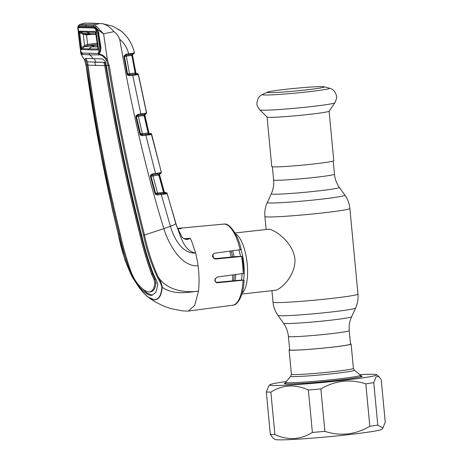 <?xml version="1.0" encoding="UTF-8"?>
<svg xmlns="http://www.w3.org/2000/svg" width="463" height="463" viewBox="0 0 463 463"><rect width="100%" height="100%" fill="white"/><g stroke="black" fill="none" stroke-linecap="round" stroke-linejoin="round"><path stroke-width="0.69" d="M349.247 330.651L350.514 344.09A30.552 1.43 174.6 0 1 331.045 347.273A30.552 1.43 174.6 0 1 289.682 349.837L288.408 336.404A30.552 1.43 -5.4 0 0 329.772 333.835A30.552 1.43 -5.4 0 0 349.247 330.651C348.813 325.813 349.594 321.183 351.596 316.773L355.596 308.057C357.61 303.606 358.403 298.948 357.963 294.08L349.872 208.483C349.391 203.622 347.742 199.194 344.923 195.201A39.014 1.823 -5.4 0 1 320.078 199.316A39.014 1.823 -5.4 0 1 267.273 202.545L271.272 193.829A34.21 1.603 -5.4 0 0 317.577 190.993A34.21 1.603 -5.4 0 0 339.367 187.388C336.572 183.429 334.94 179.031 334.46 174.198L333.215 161.043M235.447 233.809A30.726 10.915 83.6 0 1 247.068 262.544A30.726 10.915 83.6 0 1 242.126 293.137M274.681 290.313C280.312 290.324 295.961 275.688 294.931 258.672C292.668 241.75 274.553 229.665 268.905 229.208L234.996 232.982M229.752 251.201A30.726 10.915 83.6 0 1 231.187 257.144M232.796 274.97A30.726 10.915 83.6 0 1 232.42 280.891M212.743 254.569A30.726 10.915 83.6 0 1 213.617 258.267M215.353 278.373A30.726 10.915 83.6 0 1 215.145 281.602M334.899 102.774L329.077 111.195A31.148 1.458 174.6 0 1 309.243 114.384A31.148 1.458 174.6 0 1 267.099 117.058L259.807 109.876A37.746 1.765 174.6 0 0 310.864 106.635A37.746 1.765 174.6 0 0 334.899 102.774C336.549 98.966 337.093 96.86 336.537 96.472L336.288 95.037C334.008 89.122 331.462 89.006 329.257 88.115A33.758 1.58 174.6 0 1 308.04 91.807A33.758 1.58 174.6 0 1 262.596 94.417C260.6 95.708 258.117 96.292 256.988 102.537L257.011 103.99C256.537 104.476 257.469 106.438 259.807 109.876M329.1 111.166L333.782 160.702A31.148 1.458 174.6 0 1 313.926 163.948A31.148 1.458 174.6 0 1 271.758 166.57L267.076 117.029M306.043 89.915A28.665 1.343 174.6 0 1 267.244 92.345A28.665 1.343 174.6 0 1 267.458 92.131A28.665 1.343 174.6 0 1 285.503 89.336A28.665 1.343 174.6 0 1 324.054 86.778A28.665 1.343 174.6 0 1 324.308 86.951A28.665 1.343 174.6 0 1 306.043 89.915M350.491 343.806A31.148 1.458 174.6 0 1 351.11 344.032A31.148 1.458 174.6 0 1 331.259 347.279A31.148 1.458 174.6 0 1 289.086 349.895A31.148 1.458 174.6 0 1 289.653 349.559M336.56 379.168A37.549 1.759 174.6 0 1 285.723 382.328A37.549 1.759 174.6 0 1 285.752 382.241L290.799 376.153A31.953 1.493 174.6 0 0 334.026 373.543A31.953 1.493 174.6 0 0 354.345 370.145L360.445 375.18A37.549 1.759 174.6 0 1 360.492 375.256A37.549 1.759 174.6 0 1 336.56 379.168M146.58 112.7L138.449 74.543L132.748 75.44L140.874 113.898L145.446 113.319L146.58 112.7L145.932 113.944A1.024 1.013 -115.6 0 0 146.476 112.804L138.194 74.039A1.024 1.024 -42.5 0 1 138.443 74.531M150.521 133.489L151.233 133.703A1.024 1.024 -51.9 0 1 151.239 133.703A1.024 1.024 -51.9 0 0 150.521 133.489L150.614 133.61A1.024 1.024 -12.9 0 1 151.685 134.386L145.868 135.329L155.516 173.411L160.163 172.809L161.338 172.167L151.233 133.703M145.11 114.355A1.024 0.88 -125.5 0 0 145.156 114.326L144.224 114.523A1.024 0.446 82.2 0 0 144.08 115.49L144.682 115.16L148.843 132.84L148.177 133.043L144.08 115.49L138.333 116.277L142.338 133.616L148.177 133.043A1.024 0.44 84.4 0 0 148.6 133.992L150.614 133.61M143.414 115.756L144.757 115.501M149.607 133.593L149.919 133.616A1.024 1.024 -31.3 0 1 148.964 133.13L149.63 133.599M139.855 134.166L140.422 133.981L136.446 116.699L140.654 134.432A1.024 1.019 55.7 0 1 140.422 133.981L142.338 133.616A1.024 0.44 84.4 0 0 142.853 134.583L141.782 134.71A1.024 0.44 84.4 0 1 142.303 135.676L140.33 135.057L139.855 134.166L135.879 116.879L135.937 115.802L138.159 114.274L140.874 113.898A1.024 0.446 -97.8 0 1 140.573 114.963L137.852 115.339A1.024 0.446 -97.8 0 0 138.159 114.274M138.559 115.241A1.024 0.446 82.2 0 0 138.333 116.277L136.435 116.711A1.024 1.019 43.7 0 1 136.469 116.167L135.937 115.802M140.33 135.057L140.654 134.432L141.782 134.71L145.353 134.357A1.024 0.44 84.4 0 1 145.868 135.329L142.303 135.676M144.751 113.447A1.024 0.81 -80.1 0 1 144.224 114.523L137.54 115.385M137.54 115.391L137.852 115.339A1.024 0.446 -97.8 0 1 137.829 115.339L135.879 116.879M142.315 114.708A1.024 0.642 -98.8 0 0 142.355 114.702L142.616 114.668M149.919 133.616L149.896 133.813A1.024 0.943 80.1 0 1 150.897 134.635M150.411 134.681A1.024 0.885 91.9 0 0 149.659 133.848A1.024 1.024 45.1 0 1 148.785 133.066M145.353 134.357L148.6 133.992A1.024 0.787 74.6 0 1 149.364 134.837M148.513 135.005A1.024 0.7 83.3 0 0 147.743 134.108L142.853 134.583M161.118 173.11A1.024 1.024 -178.6 0 0 161.373 172.456L160.875 173.336A1.024 1.019 -123.9 0 0 161.292 172.23M161.338 172.167L161.338 172.167A1.024 1.024 -178.6 0 1 161.373 172.456L151.685 134.386M160.875 173.336L159.839 173.868A1.024 0.88 -124.9 0 0 159.88 173.845L159.88 173.845A1.024 0.88 -124.9 0 0 160.163 172.809M153.137 174.759A1.024 0.434 82.2 0 0 152.923 175.79L157.501 192.874A1.024 0.434 -95.6 0 0 158.016 193.852L163.937 193.25A1.024 0.434 -95.6 0 1 163.503 192.29L158.809 174.985L151.007 176.253L155.551 193.291L164.133 192.353L159.544 174.678A1.024 1.024 -11.7 0 1 159.532 174.62L159.666 174.019A1.024 1.019 43.3 0 1 159.828 173.88M159.532 174.62L159.422 174.979A1.024 1.019 43.3 0 1 159.666 174.019M159.851 173.862L158.954 174.024A1.024 0.804 -80.3 0 0 159.469 172.936M165.378 192.857L164.313 192.11A1.024 1.024 174.4 0 0 165.378 192.857L165.245 193.071A1.024 0.926 80.7 0 1 166.223 193.881L164.689 194.101A1.024 0.77 76.2 0 0 163.937 193.25L165.031 193.106A1.024 1.019 -124.7 0 1 164.133 192.353L159.422 174.979L158.809 174.985A1.024 0.434 82.2 0 1 158.954 174.024L157.021 174.21A1.024 0.637 -98.7 0 0 157.061 174.21L157.061 174.21A1.024 0.637 -98.7 0 0 157.53 173.087M157.322 174.169L155.221 174.476A1.024 0.434 -97.8 0 0 155.516 173.411L152.703 173.799A1.024 0.434 -97.8 0 1 152.414 174.858L151.06 175.593L150.55 175.141L152.703 173.799M155.574 194.443A1.024 0.307 132.4 0 0 155.846 193.748L156.945 193.974A1.024 0.434 84.4 0 1 157.461 194.958L155.574 194.443L155.001 193.511L155.551 193.291L155.846 193.748A1.024 1.019 -118 0 1 155.574 193.279L150.99 176.264A1.024 1.019 52 0 1 151.06 175.593M152.385 174.858A1.024 0.434 -97.8 0 0 152.414 174.858L155.221 174.476A1.024 0.434 -97.8 0 1 155.198 174.476L152.385 174.858M157.021 174.21L155.198 174.476M140.544 114.969A1.024 0.446 -97.8 0 0 140.573 114.963L142.355 114.702A1.024 0.642 -98.8 0 0 142.835 113.591M145.932 113.944L145.156 114.326A1.024 0.88 -125.5 0 0 145.446 113.319M178.608 228.346L181.27 228.572L177.491 228.398M165.806 193.928A1.024 0.88 90 0 0 165.031 193.106L166.095 192.712L164.365 192.249M164.689 194.101L161.28 194.587L170.401 226.268C174.036 238.74 182.26 253.747 195.641 253.076C183.145 250.911 180.13 234.029 175.761 223.531L167.16 193.459L166.223 193.881M160.765 193.603A1.024 0.434 84.4 0 1 161.28 194.587L157.461 194.958M158.016 193.852L163.126 193.355A1.024 0.689 83.4 0 1 163.885 194.252M159.619 174.962L164.313 192.11M99.07 53.21A1.024 0.885 45.4 0 0 99.007 53.268L99.377 52.834L99.227 54.148C102.057 54.304 104.783 56.278 107.41 60.074L109.199 65.364C118.678 122.487 130.45 179.036 144.514 235.001L163.856 228.653C168.856 245.199 181.942 267.197 198.066 265.768A41.647 14.799 83.6 0 0 195.641 253.076L191.659 241.223L190.258 238.289C187.324 240.112 184.563 239.695 181.965 237.039L176.797 226.511L168.775 199.165M181.27 228.572L177.699 228.925M184.124 238.717L190.264 238.283M187.556 311.095L188.395 311.055L194.738 305.279L198.471 291.129C199.374 283.298 199.24 274.843 198.066 265.768M244.094 273.378L217.425 277.001C214.033 279.334 214.004 281.249 217.344 282.748L243.949 280.144L241.229 280.069L215.92 282.424M217.043 282.76L216.753 282.731M241.061 249.592L214.548 253.22C211.574 255.507 211.961 257.434 215.723 259.002L242.49 256.404L236.373 256.543L214.265 258.713M215.417 259.014L215.121 258.985M176.791 226.5L181.965 237.039M186.323 239.001L190.258 238.289M177.364 228.062L177.885 228.201L177.364 228.062M243.052 280.312A40.813 14.503 -96.4 0 1 232.721 305.227C237.733 305.464 243.625 295.22 244.082 280.161L243.949 280.144M244.215 273.396L242.49 256.404M198.471 291.129C185.929 292.934 167.589 290.868 158.433 277.354C160.574 280.972 161.842 284.299 162.247 287.326C174.285 295.521 188.858 292.124 198.471 291.129M143.513 235.181L144.514 235.001C147.587 249.887 152.223 264.008 158.433 277.354L157.605 277.667C151.297 264.286 146.597 250.124 143.513 235.181C129.443 179.204 117.648 122.649 108.128 65.52L106.432 60.526C104.308 57.013 102.022 55.109 99.574 54.813L89.793 54.889L81.789 54.321A1.024 0.984 -86.8 0 1 81.424 53.656A1.024 0.897 -39.2 0 1 81.731 52.909M81.76 52.927A1.024 0.845 -66.7 0 0 81.789 54.321L81.534 54.304C81.303 54.524 82.292 56.399 84.503 59.912L85.927 64.895C94.012 121.989 104.817 178.515 118.349 234.475C121.156 249.407 125.78 263.569 132.215 276.949L138.443 286.516C144.375 294.757 149.682 299.15 154.358 299.7C158.745 299.428 161.263 295.255 161.923 287.176L162.247 287.326C161.529 295.4 158.959 299.584 154.538 299.874L148.224 297.13L144.688 293.964M84.932 23.15L79.677 24.446L93.995 24.817L96.368 26.287L103.602 33.793L113.939 31.652C116.647 33.573 118.574 36.108 119.726 39.257C124.165 43.001 127.14 47.845 128.656 53.789L133.251 53.193L134.311 52.574M106.432 60.526L107.41 60.074L103.602 33.793C100.095 31.565 97.392 29.383 95.5 27.259L93.266 25.951A1.024 0.932 -90.5 0 1 93.995 24.817L99.898 23.572L85.117 23.156L79.983 24.423A1.024 0.978 -85.5 0 0 79.208 25.552L77.94 26.767L77.958 26.269L79.677 24.446M77.761 28.197L77.958 26.269M92.507 23.364L102.56 23.694L112.949 26.264L120.623 30.737C122.087 31.6 127.516 36.878 129.692 40.923C132.1 45.154 133.645 49.043 134.322 52.597L133.604 53.853A1.024 1.007 66.6 0 0 134.183 52.707M131.313 43.933C128.807 38.805 125.375 34.505 121.005 31.033L118.482 29.238M96.368 26.287L95.5 27.259L95.934 28.393L94.759 27.751L95.662 28.185M100.656 47.423L100.946 47.457C100.917 50.259 100.321 52.342 99.163 53.72L98.816 54.148A1.024 0.92 90.6 0 0 99.163 54.808A1.024 0.99 40.2 0 1 98.943 53.338L98.943 53.338A1.024 0.99 40.2 0 1 98.984 53.286A1.024 0.885 45.4 0 0 98.816 54.148M98.717 33.585L100.946 47.457M102.439 23.688C106.571 24.684 110.402 27.34 113.939 31.652M133.251 53.193A1.024 0.885 53.4 0 1 132.968 54.177A1.024 0.885 53.4 0 1 132.968 54.183A1.024 0.885 53.4 0 1 132.904 54.223L132.435 55.016A1.024 1.024 4.1 0 1 132.852 54.264M132.557 53.326A1.024 0.822 100.4 0 1 132.03 54.391L125.849 55.184A1.024 0.451 82.2 0 1 125.82 55.184L124.454 56.243A1.024 1.024 25.3 0 0 124.466 56.492L127.603 74.016L135.659 72.905M132.904 54.223L132.03 54.391A1.024 0.451 82.2 0 0 131.874 55.346L126.347 56.104A1.024 0.451 82.2 0 1 126.573 55.085M136.446 73.704L136.562 73.93A1.024 1.024 22.2 0 1 135.734 73.113L132.308 55.004L131.874 55.346L135.15 73.125A1.024 0.451 84.4 0 0 135.561 74.068L136.562 73.93A1.024 0.897 95.4 0 1 137.279 74.78M130.722 53.459A1.024 0.654 81.1 0 1 130.23 54.565L130.473 54.53M129.513 75.753A1.024 0.451 -95.6 0 0 128.986 74.78L132.221 74.462A1.024 0.451 -95.6 0 1 132.748 75.44L129.513 75.753L127.337 74.884L127.047 74.161L123.881 56.121L126.156 54.13L128.656 53.789A1.024 0.451 82.2 0 1 128.349 54.842L130.23 54.565A1.024 0.654 81.1 0 1 130.184 54.57M126.156 54.13A1.024 0.451 82.2 0 1 125.849 55.184L128.349 54.842A1.024 0.451 82.2 0 1 128.32 54.842M93.266 25.951L79.208 25.552M78.698 27.913L77.992 27.178L78.739 26.513L94.221 26.947L95.546 27.67C97.062 28.891 98.214 30.865 98.995 33.591M80.556 51.405L80.851 53.806L81.164 53.644L80.469 50.317M81.534 54.304L81.164 53.644M132.215 276.949L132.522 276.625L132.215 276.949M87.003 65.023C94.961 122.128 105.761 178.625 119.39 234.527C122.22 247.89 126.075 260.866 130.954 273.459L134.808 280.636L137.442 284.531C142.633 291.354 147.211 294.972 151.175 295.382L151.957 295.342L155.869 292.275L157.773 285.104L156.841 281.255L153.438 274.09C148.611 261.502 144.682 248.521 141.643 235.152C127.458 179.233 115.686 122.707 106.322 65.567L105.136 61.44L102.647 58.911L85.389 58.425C85.082 58.558 85.256 59.386 85.91 60.902L87.003 65.023L85.921 64.849M151.175 295.382L152.269 295.238L146.974 293.067L140.914 287.309M95.517 65.59A17.067 15.933 91.6 0 0 94.689 62.164L103.7 62.36L104.742 65.601L88.011 65.133C95.853 122.226 106.635 178.701 120.351 234.55C123.256 247.827 127.024 260.791 131.654 273.448L134.392 278.969L136.776 282.644C141.371 288.524 145.417 291.638 148.924 291.991C152.223 291.829 154.202 288.883 154.85 283.148L154.005 279.519L155.07 279.403L155.938 283.043C155.302 288.773 153.328 291.725 150.018 291.887M150.573 291.869L148.924 291.991M104.742 65.601C113.979 122.736 125.739 179.239 140.011 235.106C143.125 248.382 146.968 261.346 151.546 274.003L154.005 279.519M87.391 61.903L95.662 62.036L87.391 61.903L88.011 65.133M94.197 58.737A18.092 16.894 91.6 0 1 95.662 62.036L103.7 62.36M104.163 63.136L105.101 62.875L105.697 65.439L115.299 119.905L121.943 152.969C126.96 176.785 131.857 198.332 136.631 217.604L140.989 234.996C144.091 248.29 147.952 261.254 152.57 273.888L155.07 279.403M104.609 62.233L105.101 62.875M137.268 217.616L136.631 217.604M108.84 84.393L109.482 84.388M108.22 77.003L107.59 76.997M104.731 65.543L106.299 65.422M89.122 73.05L87.762 63.738M87.362 62.123L86.917 60.786C86.303 59.276 86.153 58.454 86.465 58.326M139.103 225.012L138.478 225.018L139.079 224.92M161.923 287.176C161.199 284.247 159.758 281.082 157.605 277.667M106.322 65.567L109.199 65.364M99.227 54.148L99.574 54.813M119.726 39.257C131.631 108.909 146.343 172.039 163.856 228.653L170.401 226.268A10.244 1.233 -16.8 0 0 175.761 223.531L176.797 226.511M94.759 27.751L94.221 26.947M94.753 27.751L86.321 27.63L85.765 26.819M86.321 27.63L79.312 27.317L80.024 27.653M78.739 26.513L79.312 27.317M81.424 53.656L81.112 53.21L81.685 52.336M82.715 54.599L82.368 53.749M89.718 53.372A1.024 0.955 91.9 0 0 89.793 54.889A17.067 15.933 91.6 0 1 93.04 58.708M97.953 53.419L98.492 53.419L98.469 55.045M98.492 53.419L99.395 52.718M137.361 73.71L137.216 73.605A1.024 1.019 -62.5 0 1 137.766 73.721L138.194 74.039A1.024 1.024 -42.5 0 0 137.361 73.71L136.834 73.889A1.024 0.961 79.1 0 1 137.858 74.74M137.216 73.605L135.844 73.293M136.325 74.931A1.024 0.804 -108.3 0 0 135.561 74.068L130.022 74.659A1.024 0.451 84.4 0 1 129.495 73.681L126.347 56.104L124.466 56.492L127.609 74.011A1.024 1.024 42.2 0 0 127.753 74.375L130.022 74.659M135.318 75.133A1.024 0.706 -96.7 0 0 134.536 74.213L132.221 74.462M127.337 74.884L127.753 74.375M136.741 73.727A1.024 1.024 -50.9 0 1 136.024 73.501A1.024 1.024 -50.9 0 1 136.018 73.501L132.435 55.016A1.024 1.024 4.1 0 0 132.447 55.259M131.041 55.664L132.395 55.462M123.899 56.596L124.304 56.544M127.047 74.161L127.603 74.016M123.905 56.625L124.466 56.492M123.881 56.121L124.454 56.243M155.001 193.511L150.44 176.472L150.55 175.141M150.99 176.264L150.44 176.472M158.282 175.245L159.417 174.968M150.4 176.27L150.996 176.195M85.007 46.56L84.59 45.623L85.007 46.56L88.097 45.432A1.024 0.365 83.6 0 1 87.634 44.402A1.024 0.365 83.6 0 1 87.629 44.373L84.59 45.623L81.476 47.614L81.812 48.598L85.001 46.56L91.633 46.844L88.96 48.928L97.89 48.962M95.534 32.352L86.847 32.196L90.071 33.73L83.49 33.452L79.74 31.878L79.711 32.798L78.889 32.832L79.173 31.079L94.944 31.519L95.91 33.313L97.977 48.135L97.438 50.021A1.024 0.926 -90.6 0 1 97.809 49.049M97.438 50.021L81.407 49.576L80.655 47.648L78.889 32.832M98.486 33.602L97.728 33.701L95.714 29.036L98.955 52.325L99.667 47.539L100.43 47.44M97.728 33.701L99.667 47.539M80.024 46.989L80.938 51.821L82.009 53.048L97.681 53.482L98.955 52.325M80.203 48.534L78.183 31.704L78.154 28.544L80.938 51.821M78.183 31.704L78.363 33.157M78.154 28.544L78.907 27.595L94.296 28.029L95.714 29.036M95.893 28.422L95.384 28.48M97.537 45.779L88.068 45.432A1.024 0.359 83.6 0 1 87.605 44.379M95.882 33.834L90.071 33.73L92.247 34.262L85.759 33.99L83.49 33.452L83.236 34.279L86.436 34.939A1.024 0.353 83.6 0 1 86.575 34.03M84.59 45.623L83.253 34.285L83.502 33.452M97.189 43.296L87.629 44.373L86.517 34.933A1.024 0.365 83.6 0 1 86.65 34.036M86.436 34.939L92.455 34.268M97.705 46.96L91.633 46.844L94.411 45.71M81.407 49.576A1.024 0.984 94.9 0 1 81.812 48.598L88.96 48.928L88.572 49.9M86.292 31.391L86.847 32.196L79.74 31.878A1.024 0.978 -87.6 0 1 79.173 31.079M80.655 47.648L81.476 47.614L79.711 32.798L83.236 34.279M94.944 31.519A1.024 0.926 91 0 0 95.482 32.317M97.977 48.135L97.896 49.037M96.327 28.938L94.296 28.029M359.745 374.602A53.766 2.518 174.6 0 1 376.668 374.723A53.766 2.518 174.6 0 1 342.47 380.436A53.766 2.518 174.6 0 1 269.732 384.834A53.766 2.518 174.6 0 1 286.331 381.541M382.913 427.968L381.825 429.276A53.766 2.518 174.6 0 1 347.609 434.757A53.766 2.518 174.6 0 1 274.889 439.387L272.661 437.552L270.328 434.416A59.744 2.795 -5.4 0 0 274.883 434.543C287.986 440.539 300.481 439.838 312.375 432.436A59.744 2.795 -5.4 0 0 324.87 431.354C332.399 433.808 340.05 434.664 347.835 433.912C355.625 432.905 362.957 430.364 369.827 426.29A59.744 2.795 -5.4 0 0 377.773 425.08L382.913 427.968L385.239 422.129L381.228 379.689L378.896 376.558L376.025 376.882L373.763 382.641A59.744 2.795 174.6 0 1 365.816 383.856C358.327 381.402 350.676 380.551 342.857 381.292C335.102 382.293 327.769 384.834 320.859 388.914A59.744 2.795 174.6 0 1 308.364 390.002C295.261 384.006 282.766 384.707 270.867 392.109A59.744 2.795 174.6 0 1 266.318 391.982L268.644 386.142L269.732 384.834M360.55 375.858A39.089 1.829 174.6 0 1 362.089 376.303A39.089 1.829 174.6 0 1 337.214 380.285A39.089 1.829 174.6 0 1 284.346 383.653A39.089 1.829 174.6 0 1 285.775 382.924M324.87 431.354L320.859 388.914M312.375 432.436L308.364 390.002M274.883 434.543L270.867 392.109M270.328 434.416L266.318 391.982M377.773 425.08L373.763 382.641M369.827 426.29L365.816 383.856M271.272 193.829C273.268 189.413 274.055 184.789 273.621 179.945A30.552 1.43 -5.4 0 0 314.985 177.381A30.552 1.43 -5.4 0 0 334.46 174.198M266.127 229.48L264.905 216.516A42.671 1.997 -5.4 0 0 322.676 212.928A42.671 1.997 -5.4 0 0 349.872 208.483M288.408 336.404C287.928 331.566 286.29 327.167 283.501 323.209L277.939 315.396C275.126 311.402 273.477 306.975 272.996 302.113A42.671 1.997 -5.4 0 0 330.767 298.525A42.671 1.997 -5.4 0 0 357.963 294.08M277.939 315.396A39.014 1.823 -5.4 0 0 330.738 312.068A39.014 1.823 -5.4 0 0 355.596 308.057M283.501 323.209A34.21 1.603 -5.4 0 0 329.801 320.292A34.21 1.603 -5.4 0 0 351.596 316.773M240.997 249.679A28.11 9.989 83.6 0 1 244.192 272.47M244.175 273.419A28.11 9.989 83.6 0 1 243.584 280.132M232.6 250.819A27.311 9.706 83.6 0 1 234.151 256.745M235.725 274.582A27.311 9.706 83.6 0 1 235.163 280.636M238.902 249.979A27.311 9.706 83.6 0 1 240.557 256.346M242.074 273.743A27.311 9.706 83.6 0 1 241.478 280.074M213.455 258.111A28.11 9.989 83.6 0 1 213.449 257.509M231.135 251.015A28.11 9.989 83.6 0 1 232.669 257.006M234.237 274.779A28.11 9.989 83.6 0 1 233.722 280.769M289.086 349.895L291.383 374.231A31.148 1.458 -5.4 0 0 333.557 371.615A31.148 1.458 -5.4 0 0 353.414 368.369L354.345 370.145M144.664 115.443A1.024 1.024 30.8 0 1 144.786 114.697A1.024 1.024 30.8 0 1 144.786 114.691A1.024 1.024 30.8 0 1 145.075 114.384M240.17 249.812A40.813 14.503 -96.4 0 0 224.225 224.092A40.813 14.503 -96.4 0 0 223.594 224.115L178.66 228.3M166.095 192.712A1.024 1.024 -35.7 0 1 167.004 193.135L164.353 192.226M166.119 192.851A1.024 1.024 17.7 0 1 167.184 193.598M179.725 228.259L181.421 228.566M243.162 273.598A40.813 14.503 -96.4 0 0 241.553 256.566M85.661 25.876A1.024 0.955 -88.4 0 1 86.413 24.747M84.503 59.912L84.827 59.438L84.503 59.912M118.349 234.475L118.725 234.278L118.349 234.475M135.335 280.572L134.808 280.636M137.442 284.531L138.246 284.432M155.938 283.043L154.85 283.148M140.989 234.996L140.011 235.106M152.57 273.888L151.546 274.003M131.625 273.384L130.954 273.459M120.322 234.423L119.39 234.527M87.953 64.861L86.992 64.965M86.917 60.786L85.91 60.902M127.134 74.479L127.753 74.421L127.134 74.479M92.247 34.262L95.951 34.343M88.097 45.432L97.34 44.39M273.621 179.945L272.377 166.796M264.905 216.516C264.466 211.649 265.258 206.99 267.273 202.545M272.996 302.113L271.914 290.666M339.367 187.388L344.923 195.201M241.865 294.046L275.254 290.289M267.458 92.131L262.596 94.417M324.054 86.778L329.257 88.115M285.723 382.328L285.874 383.937M360.492 375.256L360.642 376.865M351.11 344.032L353.414 368.369M291.383 374.231L290.799 376.153M148.964 133.13L144.786 114.691M145.093 114.373L144.786 114.697M168.497 198.181L167.004 193.135M232.721 305.227L188.395 311.055M186.363 238.995C185.021 239.412 183.551 238.734 181.971 236.975M223.594 224.115L224.405 224.086C228.901 222.917 238.086 233.971 241.194 249.609M80.857 53.806L84.451 59.866L85.892 64.878L100.199 150.683L112.445 209.756L118.314 234.457L125.051 260.322L132.21 276.943L138.449 286.528C142.511 292.39 148.305 297.437 148.224 297.13C152.553 300.603 158.369 303.838 165.679 306.83L170.656 308.537L182.04 310.823L187.7 311.101M84.949 23.15L95.141 23.225M99.221 53.002C99.788 52.348 100.888 48.789 100.436 47.481L98.492 33.637C97.878 31.206 96.964 29.418 95.737 28.26M132.881 54.24L133.604 53.853M78.027 29.962L77.836 28.793M80.458 50.253L80.556 51.41M137.766 73.715L135.833 73.27M99.695 52.093L98.301 53.21M95.546 32.329L97.872 48.135M376.668 374.723L378.896 376.558"/></g></svg>
